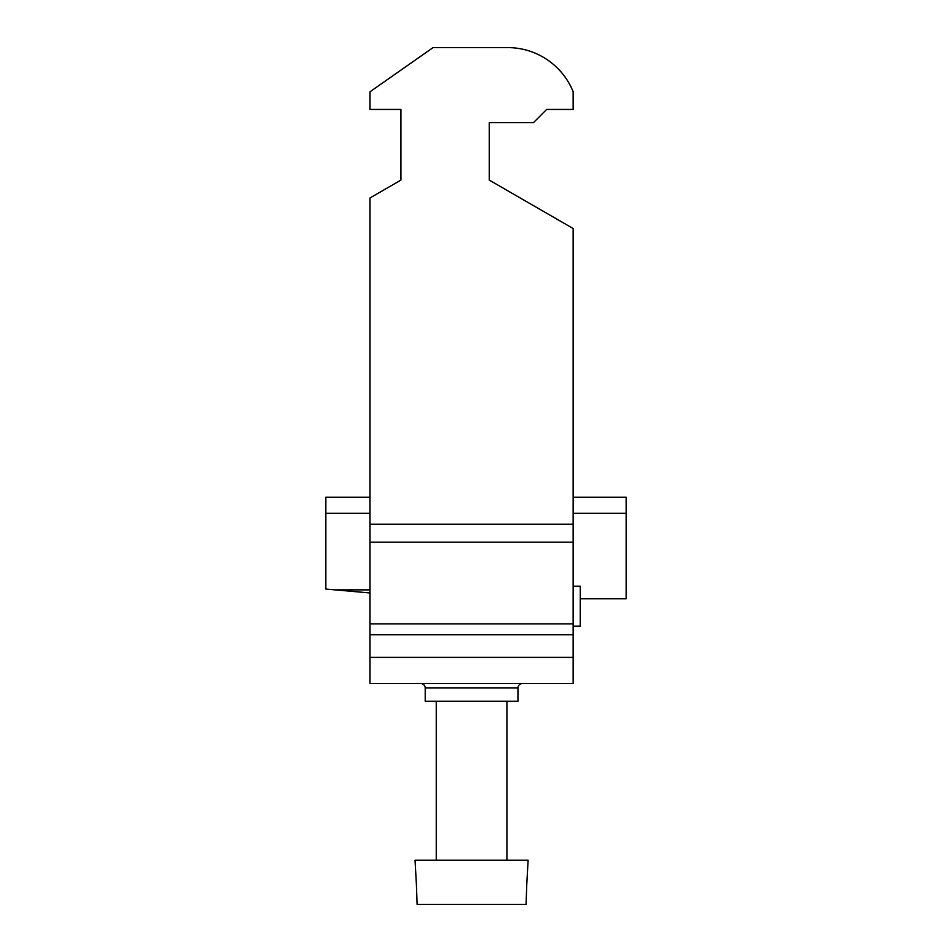 <?xml version="1.0" encoding="UTF-8"?>
<svg xmlns="http://www.w3.org/2000/svg" width="952" height="952" viewBox="0 0 952 952"><rect width="100%" height="100%" fill="white"/><g stroke="black" fill="none" stroke-linecap="round" stroke-linejoin="round"><path stroke-width="1.43" d="M522.374 683.572A4.415 4.415 0 0 0 517.959 687.987L517.959 701.243L425.211 701.243L425.211 687.987A4.415 4.415 0 0 0 420.796 683.572M573.163 524.183L573.163 683.572L370.007 683.572L370.007 197.945L400.923 180.095L400.923 109.432L370.007 109.432L370.007 91.761L433.077 47.6L507.654 47.6A70.662 70.662 0 0 1 573.163 91.761L573.163 109.432L546.662 109.432L533.418 122.677L489.245 122.677L489.245 180.095L573.163 228.54L573.163 524.183L370.007 524.183M489.245 122.677L489.245 180.095M400.923 180.095L400.923 109.432M526.063 904.4L526.742 884.967L526.063 904.4L417.107 904.4L416.429 884.967L417.107 904.4M526.742 884.967L528.11 860.239L415.048 860.239L416.429 884.967M580.232 598.784L626.166 598.784L626.166 497.194L573.163 497.194M370.007 589.871L335.009 589.871L325.834 589.062L325.834 513.271L370.007 513.271M573.163 513.271L626.166 513.271M573.163 626.166L580.232 626.166L580.232 586.218L573.163 586.218M370.007 592.965L335.009 589.871M370.007 497.194L325.834 497.194L325.834 513.271M517.959 687.987L425.211 687.987M573.163 542.176L370.007 542.176M573.163 623.893L370.007 623.893M573.163 634.722L370.007 634.722M573.163 657.392L370.007 657.392M506.916 701.243L506.916 860.239M436.254 701.243L436.254 860.239"/></g></svg>
